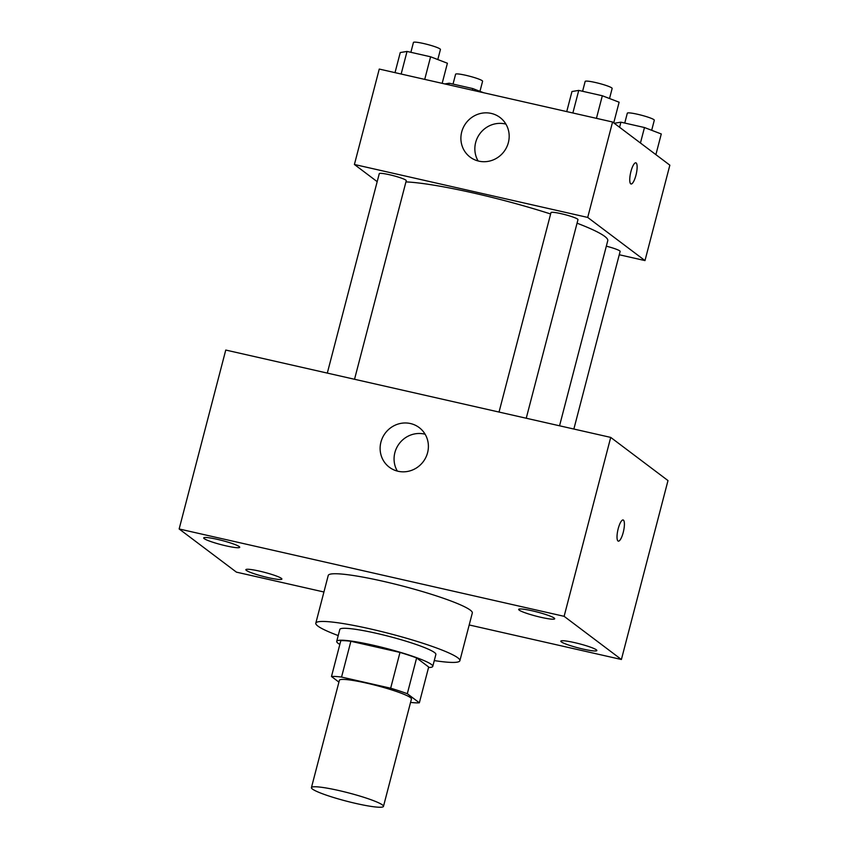 <?xml version="1.0" encoding="UTF-8"?>
<svg xmlns="http://www.w3.org/2000/svg" width="849" height="849" viewBox="0 0 849 849"><rect width="100%" height="100%" fill="white"/><g stroke="black" fill="none" stroke-linecap="round" stroke-linejoin="round"><path stroke-width="1.27" d="M382.453 804.948A37.218 4.256 14.6 0 1 383.472 806.391A37.218 4.256 14.6 0 1 346.381 801.127A37.218 4.256 14.6 0 1 311.434 787.617A37.218 4.256 14.6 0 1 343.665 791.661A37.218 4.256 14.6 0 1 382.453 804.948M311.434 787.617L339.398 680.272A37.218 4.256 14.6 0 1 371.629 684.305A37.218 4.256 14.6 0 1 410.417 697.591A37.218 4.256 14.6 0 1 411.436 699.035L383.472 806.391M331.481 676.504L340.799 640.719A48.043 5.497 14.6 0 1 350.881 641.282L399.985 652.425L390.667 688.21L341.553 677.067A48.043 5.497 14.6 0 0 331.481 676.504L338.921 682.118M399.985 652.425A48.043 5.497 14.6 0 1 416.626 657.933L428.681 667.017L419.353 702.802A48.043 5.497 14.6 0 1 410.566 702.399M419.353 702.802L407.308 693.718A48.043 5.497 14.6 0 0 390.667 688.21M416.626 657.933L407.308 693.718M428.543 667.526A49.624 5.678 -165.4 0 0 432.767 666.38A49.624 5.678 -165.4 0 0 386.168 648.381A49.624 5.678 -165.4 0 0 336.713 641.356A49.624 5.678 -165.4 0 0 339.833 644.423M336.713 641.356L339.823 629.427A49.624 5.678 14.6 0 1 382.782 634.819A49.624 5.678 14.6 0 1 434.508 652.531A49.624 5.678 14.6 0 1 435.877 654.452L432.767 666.38M350.881 641.282L341.553 677.067M338.22 635.572A74.447 8.511 14.6 0 1 315.807 623.177A74.447 8.511 14.6 0 1 380.256 631.253A74.447 8.511 14.6 0 1 457.834 657.826A74.447 8.511 14.6 0 1 459.882 660.702A74.447 8.511 14.6 0 1 434.274 660.586M315.807 623.177L328.234 575.463A74.447 8.511 14.6 0 1 392.684 583.539A74.447 8.511 14.6 0 1 470.272 610.113A74.447 8.511 14.6 0 1 472.309 612.999L459.882 660.702M217.418 539.37A18.614 2.123 14.6 0 1 239.726 547.297A18.614 2.123 14.6 0 1 221.175 544.665A18.614 2.123 14.6 0 1 203.707 537.916A18.614 2.123 14.6 0 1 217.418 539.37M532.387 610.845A18.614 2.123 14.6 0 1 554.694 618.772A18.614 2.123 14.6 0 1 536.144 616.141A18.614 2.123 14.6 0 1 518.675 609.391A18.614 2.123 14.6 0 1 532.387 610.845M574.54 642.608A18.614 2.123 14.6 0 1 596.847 650.546A18.614 2.123 14.6 0 1 578.296 647.914A18.614 2.123 14.6 0 1 560.828 641.154A18.614 2.123 14.6 0 1 574.54 642.608M259.571 571.144A18.614 2.123 14.6 0 1 281.879 579.071A18.614 2.123 14.6 0 1 263.328 576.439A18.614 2.123 14.6 0 1 245.86 569.69A18.614 2.123 14.6 0 1 259.571 571.144M469.2 624.96L621.394 659.493L564.118 616.321L179.15 528.969L236.425 572.141L323.925 591.997M621.394 659.493L667.993 480.576L610.718 437.405L225.76 350.053L179.15 528.969M610.718 437.405L564.118 616.321M410.47 423.545A24.812 23.751 127 0 1 419.194 427.588A24.812 23.751 127 0 1 423.227 461.697A24.812 23.751 127 0 1 389.32 467.215A24.812 23.751 127 0 1 382.666 437.405A24.812 23.751 127 0 1 410.47 423.545M397.343 471.089A24.812 23.751 127 0 1 399.019 443.921A24.812 23.751 127 0 1 424.426 434.062A24.812 23.751 127 0 1 425.126 434.232M623.113 519.97A10.857 2.887 -77.2 0 1 623.431 520.119A10.857 2.887 -77.2 0 1 623.378 531.824A10.857 2.887 -77.2 0 1 618.316 541.142A10.857 2.887 -77.2 0 1 617.902 529.914A10.857 2.887 -77.2 0 1 623.124 519.97A10.857 2.887 -77.2 0 1 623.431 520.119A10.857 2.887 -77.2 0 1 623.378 531.814A10.857 2.887 -77.2 0 1 618.305 541.142M577.055 223.191A111.665 12.767 14.6 0 1 604.69 236.362A111.665 12.767 14.6 0 1 607.757 240.692L559.544 425.795M405.939 181.898A111.665 12.767 14.6 0 1 550.63 213.99M526.242 418.239L577.978 219.647A13.945 1.592 -165.4 0 0 564.882 214.595A13.945 1.592 -165.4 0 0 550.98 212.621L499.032 412.062M606.324 246.178A13.945 1.592 14.6 0 1 619.749 250.88A13.945 1.592 14.6 0 1 620.131 251.421L573.86 429.042M327.311 373.093L379.27 173.652A13.945 1.592 14.6 0 1 391.336 175.17A13.945 1.592 14.6 0 1 405.875 180.147A13.945 1.592 14.6 0 1 406.257 180.688L354.532 379.27M619.261 254.753L644.985 260.59L587.71 217.429L354.404 164.483L377.179 181.654M354.404 164.483L379.259 69.066L612.575 122.001L669.85 165.173L644.985 260.59M612.575 122.001L587.71 217.429M508.371 142.568A24.812 23.751 127 0 1 470.102 157.097A24.812 23.751 127 0 1 466.069 122.978A24.812 23.751 127 0 1 499.976 117.459A24.812 23.751 127 0 1 508.371 142.568M635.837 162.817A10.857 2.887 -77.2 0 1 636.145 162.966A10.857 2.887 -77.2 0 1 636.103 174.671A10.857 2.887 -77.2 0 1 631.04 183.989A10.857 2.887 -77.2 0 1 630.627 172.772A10.857 2.887 -77.2 0 1 635.837 162.817A10.857 2.887 -77.2 0 1 636.156 162.966A10.857 2.887 -77.2 0 1 636.092 174.661A10.857 2.887 -77.2 0 1 631.03 183.989M478.125 160.97A24.812 23.751 127 0 1 480.025 133.495A24.812 23.751 127 0 1 505.908 124.113M613.731 122.882L619.123 102.209L602.323 95.757L578.753 90.408L571.971 91.512L566.739 111.601M602.323 95.757L596.444 118.34M578.753 90.408L572.863 112.991M582.594 91.278L585.163 81.408A13.945 1.592 14.6 0 1 597.229 82.926A13.945 1.592 14.6 0 1 611.768 87.903A13.945 1.592 14.6 0 1 612.15 88.445L609.529 98.516M442.17 83.34L447.402 63.24L430.602 56.787L407.032 51.439L400.261 52.542L395.018 72.643M430.602 56.787L424.723 79.382M407.032 51.439L401.153 74.033M410.874 52.309L413.442 42.45A13.945 1.592 14.6 0 1 425.519 43.968A13.945 1.592 14.6 0 1 440.047 48.945A13.945 1.592 14.6 0 1 440.429 49.475L437.808 59.557M655.884 154.656L661.275 133.972L644.476 127.53L620.906 122.182L614.241 123.264M644.476 127.53L640.443 143.014M620.906 122.182L619.579 127.276M624.747 123.052L627.315 113.182A13.945 1.592 14.6 0 1 639.393 114.7A13.945 1.592 14.6 0 1 653.921 119.677A13.945 1.592 14.6 0 1 654.303 120.218L651.682 130.29M483.675 92.753L472.755 88.561L449.185 83.213L444.78 83.934M472.755 88.561L472.341 90.185M449.185 83.213L448.76 84.836M453.026 84.083L455.595 74.224A13.945 1.592 14.6 0 1 467.672 75.731A13.945 1.592 14.6 0 1 482.2 80.708A13.945 1.592 14.6 0 1 482.593 81.249L479.961 91.331"/></g></svg>
